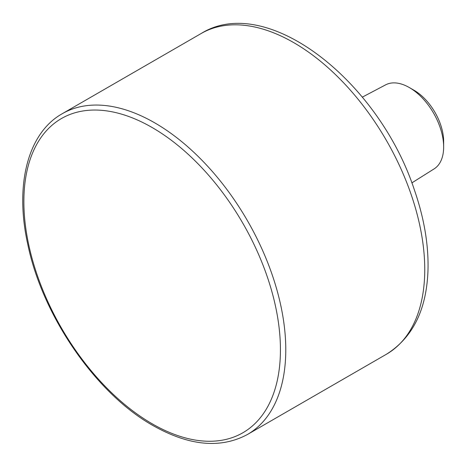 <?xml version="1.0" encoding="UTF-8"?>
<svg xmlns="http://www.w3.org/2000/svg" width="467" height="467" viewBox="0 0 467 467"><rect width="100%" height="100%" fill="white"/><g stroke="black" fill="none" stroke-linecap="round" stroke-linejoin="round"><path stroke-width="0.7" d="M411.841 182.901L434.129 168.873A48.521 28.014 -120 0 0 443.65 146.982L443.65 141.524A41.843 24.156 -120 0 0 414.066 90.283L409.343 87.557A48.521 28.014 -120 0 0 385.619 84.854L362.328 97.136M443.65 146.982A48.521 28.014 -120 0 0 409.343 87.557M201.201 33.49C266.92 -7.396 378.83 81.328 414.363 189.859C424.112 218.025 428.653 244.755 427.994 270.054C426.68 309.58 412.81 337.647 386.396 354.266A185.201 106.925 -120 0 0 386.396 140.415A185.201 106.925 -120 0 0 201.201 33.49L62.228 113.726C27.623 133.136 14.565 185.358 27.822 244.562C42.602 316.165 96.126 393.704 152.937 425.519C189.065 445.915 220.564 448.91 247.422 434.503A185.201 106.925 -120 0 0 247.422 220.652A185.201 106.925 -120 0 0 62.228 113.726M152.154 423.785A181.418 104.742 -120 0 0 263.248 265.735A181.418 104.742 -120 0 0 41.055 137.45A181.418 104.742 -120 0 0 152.154 423.785M386.396 354.266L247.422 434.503"/></g></svg>
